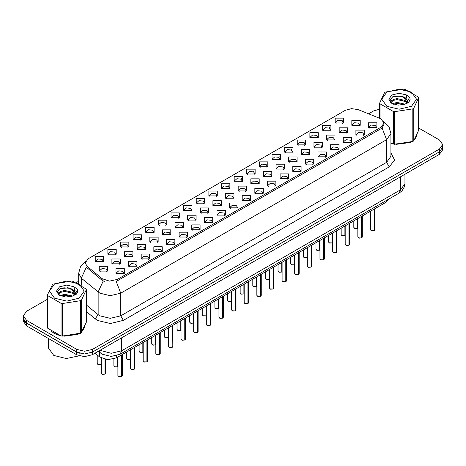 <?xml version="1.0" encoding="UTF-8"?>
<svg xmlns="http://www.w3.org/2000/svg" width="466" height="466" viewBox="0 0 466 466"><rect width="100%" height="100%" fill="white"/><g stroke="black" fill="none" stroke-linecap="round" stroke-linejoin="round"><path stroke-width="0.7" d="M208.879 195.883L208.879 191.048L217.255 191.048L217.255 195.883L208.879 195.883M216.282 196.337L216.766 195.277L215.682 193.769L211.651 193.303L209.368 195.277L209.851 196.337M196.256 203.176L196.256 198.341L204.626 198.341L204.626 203.176L196.256 203.176M203.654 203.625L204.143 202.57L203.06 201.056L199.023 200.596L196.739 202.57L197.223 203.625M183.627 210.463L183.627 205.628L191.998 205.628L191.998 210.463L183.627 210.463M191.031 210.917L191.514 209.857L190.431 208.349L186.394 207.888L184.111 209.857L184.6 210.917M145.742 232.336L145.742 227.501L154.118 227.501L154.118 232.336L145.742 232.336M153.145 232.79L153.629 231.73L152.545 230.221L148.514 229.755L146.231 231.73L146.714 232.79M133.113 239.623L133.113 234.794L141.489 234.794L141.489 239.623L133.113 239.623M140.516 240.077L141 239.023L139.916 237.509L135.886 237.048L133.602 239.023L134.086 240.077M120.49 246.916L120.49 242.081L128.861 242.081L128.861 246.916L120.49 246.916M127.888 247.37L128.377 246.31L127.294 244.801L123.257 244.341L120.974 246.31L121.457 247.37M107.862 254.209L107.862 249.374L116.232 249.374L116.232 254.209L107.862 254.209M115.259 254.657L115.749 253.603L114.665 252.094L110.628 251.628L108.345 253.603L108.834 254.657M170.999 217.756L170.999 212.921L179.369 212.921L179.369 217.756L170.999 217.756M178.402 218.21L178.886 217.15L177.802 215.642L173.771 215.175L171.482 217.15L171.971 218.21M158.37 225.043L158.37 220.208L166.746 220.208L166.746 225.043L158.37 225.043M165.774 225.497L166.257 224.443L165.174 222.929L161.143 222.468L158.859 224.443L159.343 225.497M221.507 188.59L221.507 183.755L229.884 183.755L229.884 188.59L221.507 188.59M228.911 189.045L229.394 187.99L228.311 186.476L224.28 186.016L221.997 187.99L222.48 189.045M234.136 181.303L234.136 176.468L242.512 176.468L242.512 181.303L234.136 181.303M241.539 181.757L242.023 180.697L240.939 179.189L236.909 178.723L234.625 180.697L235.109 181.757M246.764 174.01L246.764 169.175L255.135 169.175L255.135 174.01L246.764 174.01M254.168 174.465L254.652 173.404L253.568 171.896L249.537 171.436L247.248 173.404L247.737 174.465M259.393 166.723L259.393 161.888L267.764 161.888L267.764 166.723L259.393 166.723M266.797 167.172L267.28 166.117L266.197 164.609L262.16 164.143L259.877 166.117L260.366 167.172M272.022 159.43L272.022 154.595L280.392 154.595L280.392 159.43L272.022 159.43M279.419 159.885L279.909 158.824L278.825 157.316L274.789 156.85L272.505 158.824L272.989 159.885M284.644 152.137L284.644 147.308L293.021 147.308L293.021 152.137L284.644 152.137M292.048 152.592L292.531 151.537L291.448 150.023L287.417 149.563L285.134 151.537L285.617 152.592M297.273 144.85L297.273 140.016L305.649 140.016L305.649 144.85L297.273 144.85M304.677 145.305L305.16 144.244L304.077 142.736L300.046 142.27L297.762 144.244L298.246 145.305M309.902 137.557L309.902 132.723L318.278 132.723L318.278 137.557L309.902 137.557M317.305 138.012L317.789 136.957L316.705 135.443L312.674 134.983L310.391 136.957L310.874 138.012M322.53 130.27L322.53 125.436L330.901 125.436L330.901 130.27L322.53 130.27M329.934 130.719L330.417 129.665L329.334 128.156L325.303 127.69L323.014 129.665L323.503 130.719M335.159 122.977L335.159 118.143L343.529 118.143L343.529 122.977L335.159 122.977M342.562 123.432L343.046 122.372L341.962 120.863L337.926 120.403L335.642 122.372L336.132 123.432M95.233 261.496L95.233 256.661L103.603 256.661L103.603 261.496L95.233 261.496M102.636 261.95L103.12 260.896L102.037 259.381L98.006 258.921L95.716 260.896L96.206 261.95M225.556 198.219L225.556 193.384L233.932 193.384L233.932 198.219L225.556 198.219M232.959 198.673L233.443 197.613L232.359 196.104L228.328 195.644L226.045 197.613L226.528 198.673M212.927 205.512L212.927 200.677L221.303 200.677L221.303 205.512L212.927 205.512M220.331 205.966L220.814 204.906L219.731 203.397L215.7 202.931L213.416 204.906L213.9 205.966M200.304 212.799L200.304 207.964L208.675 207.964L208.675 212.799L200.304 212.799M207.702 213.253L208.191 212.199L207.102 210.684L203.071 210.224L200.788 212.199L201.271 213.253M187.676 220.092L187.676 215.257L196.046 215.257L196.046 220.092L187.676 220.092M195.073 220.546L195.563 219.486L194.479 217.977L190.443 217.511L188.159 219.486L188.643 220.546M149.79 241.965L149.79 237.13L158.166 237.13L158.166 241.965L149.79 241.965M157.193 242.419L157.677 241.359L156.593 239.85L152.563 239.384L150.279 241.359L150.763 242.419M162.418 234.672L162.418 229.837L170.789 229.837L170.789 234.672L162.418 234.672M169.822 235.126L170.306 234.066L169.222 232.557L165.191 232.097L162.902 234.066L163.391 235.126M111.91 263.832L111.91 259.003L120.28 259.003L120.28 263.832L111.91 263.832M119.308 264.286L119.797 263.232L118.714 261.717L114.677 261.257L112.393 263.232L112.877 264.286M124.539 256.545L124.539 251.71L132.909 251.71L132.909 256.545L124.539 256.545M131.936 256.999L132.426 255.939L131.336 254.43L127.305 253.964L125.022 255.939L125.505 256.999M137.161 249.252L137.161 244.417L145.538 244.417L145.538 249.252L137.161 249.252M144.565 249.706L145.048 248.652L143.965 247.137L139.934 246.677L137.651 248.652L138.134 249.706M175.047 227.385L175.047 222.55L183.418 222.55L183.418 227.385L175.047 227.385M182.451 227.833L182.934 226.779L181.851 225.264L177.814 224.804L175.531 226.779L176.02 227.833M238.184 190.932L238.184 186.097L246.555 186.097L246.555 190.932L238.184 190.932M245.588 191.38L246.071 190.326L244.988 188.817L240.957 188.351L238.668 190.326L239.157 191.38M250.813 183.639L250.813 178.804L259.183 178.804L259.183 183.639L250.813 183.639M258.216 184.093L258.7 183.033L257.616 181.524L253.58 181.058L251.296 183.033L251.786 184.093M263.441 176.346L263.441 171.517L271.812 171.517L271.812 176.346L263.441 176.346M270.839 176.8L271.329 175.746L270.245 174.232L266.208 173.771L263.925 175.746L264.408 176.8M276.07 169.059L276.07 164.224L284.441 164.224L284.441 169.059L276.07 169.059M283.468 169.513L283.957 168.453L282.868 166.945L278.837 166.479L276.554 168.453L277.037 169.513M288.693 161.766L288.693 156.931L297.069 156.931L297.069 161.766L288.693 161.766M296.096 162.22L296.58 161.166L295.496 159.652L291.466 159.191L289.182 161.166L289.666 162.22M301.321 154.479L301.321 149.644L309.698 149.644L309.698 154.479L301.321 154.479M308.725 154.928L309.208 153.873L308.125 152.365L304.094 151.899L301.811 153.873L302.294 154.928M313.95 147.186L313.95 142.351L322.321 142.351L322.321 147.186L313.95 147.186M321.354 147.64L321.837 146.58L320.754 145.072L316.723 144.606L314.439 146.58L314.923 147.64M326.579 139.893L326.579 135.064L334.949 135.064L334.949 139.893L326.579 139.893M333.982 140.348L334.466 139.293L333.382 137.779L329.346 137.319L327.062 139.293L327.551 140.348M339.207 132.606L339.207 127.771L347.578 127.771L347.578 132.606L339.207 132.606M346.605 133.06L347.094 132L346.011 130.492L341.974 130.026L339.691 132L340.174 133.06M351.836 125.313L351.836 120.478L360.206 120.478L360.206 125.313L351.836 125.313M359.234 125.768L359.723 124.713L358.634 123.199L354.603 122.739L352.319 124.713L352.803 125.768M99.281 271.125L99.281 266.29L107.652 266.29L107.652 271.125L99.281 271.125M106.685 271.579L107.168 270.519L106.085 269.01L102.048 268.544L99.765 270.519L100.254 271.579M128.581 266.173L128.581 261.339L136.957 261.339L136.957 266.173L128.581 266.173M135.985 266.622L136.468 265.568L135.385 264.059L131.354 263.593L129.07 265.568L129.554 266.622M141.21 258.88L141.21 254.046L149.586 254.046L149.586 258.88L141.21 258.88M148.613 259.335L149.097 258.275L148.013 256.766L143.982 256.306L141.699 258.275L142.182 259.335M153.838 251.588L153.838 246.759L162.215 246.759L162.215 251.588L153.838 251.588M161.242 252.042L161.725 250.988L160.642 249.473L156.611 249.013L154.328 250.988L154.811 252.042M166.467 244.3L166.467 239.466L174.837 239.466L174.837 244.3L166.467 244.3M173.87 244.755L174.354 243.695L173.27 242.186L169.24 241.72L166.95 243.695L167.44 244.755M179.095 237.008L179.095 232.173L187.466 232.173L187.466 237.008L179.095 237.008M186.493 237.462L186.983 236.408L185.899 234.893L181.862 234.433L179.579 236.408L180.068 237.462M191.724 229.721L191.724 224.886L200.095 224.886L200.095 229.721L191.724 229.721M199.122 230.175L199.611 229.115L198.528 227.606L194.491 227.14L192.208 229.115L192.691 230.175M204.347 222.428L204.347 217.593L212.723 217.593L212.723 222.428L204.347 222.428M211.75 222.882L212.234 221.822L211.15 220.313L207.12 219.853L204.836 221.822L205.32 222.882M216.975 215.141L216.975 210.306L225.352 210.306L225.352 215.141L216.975 215.141M224.379 215.589L224.862 214.535L223.779 213.02L219.748 212.56L217.465 214.535L217.948 215.589M229.604 207.848L229.604 203.013L237.98 203.013L237.98 207.848L229.604 207.848M237.008 208.302L237.491 207.242L236.408 205.733L232.377 205.267L230.093 207.242L230.577 208.302M242.233 200.555L242.233 195.72L250.603 195.72L250.603 200.555L242.233 200.555M249.636 201.009L250.12 199.955L249.036 198.44L245.005 197.98L242.716 199.955L243.205 201.009M254.861 193.268L254.861 188.433L263.232 188.433L263.232 193.268L254.861 193.268M262.259 193.722L262.748 192.662L261.665 191.153L257.628 190.687L255.345 192.662L255.834 193.722M267.49 185.975L267.49 181.14L275.86 181.14L275.86 185.975L267.49 185.975M274.888 186.429L275.377 185.369L274.293 183.86L270.257 183.4L267.973 185.369L268.457 186.429M280.113 178.688L280.113 173.853L288.489 173.853L288.489 178.688L280.113 178.688M287.516 179.136L288 178.082L286.916 176.573L282.885 176.107L280.602 178.082L281.085 179.136M292.741 171.395L292.741 166.56L301.118 166.56L301.118 171.395L292.741 171.395M300.145 171.849L300.628 170.789L299.545 169.28L295.514 168.814L293.231 170.789L293.714 171.849M305.37 164.102L305.37 159.273L313.746 159.273L313.746 164.102L305.37 164.102M312.773 164.556L313.257 163.502L312.173 161.987L308.142 161.527L305.859 163.502L306.343 164.556M317.998 156.815L317.998 151.98L326.369 151.98L326.369 156.815L317.998 156.815M325.402 157.269L325.885 156.209L324.802 154.7L320.771 154.234L318.482 156.209L318.971 157.269M330.627 149.522L330.627 144.687L338.998 144.687L338.998 149.522L330.627 149.522M338.031 149.976L338.514 148.922L337.431 147.407L333.394 146.947L331.11 148.922L331.6 149.976M343.256 142.235L343.256 137.4L351.626 137.4L351.626 142.235L343.256 142.235M350.653 142.683L351.143 141.629L350.059 140.12L346.022 139.654L343.739 141.629L344.223 142.683M355.878 134.942L355.878 130.107L364.255 130.107L364.255 134.942L355.878 134.942M363.282 135.396L363.765 134.336L362.682 132.827L358.651 132.367L356.368 134.336L356.851 135.396M368.507 127.649L368.507 122.82L376.883 122.82L376.883 127.649L368.507 127.649M375.911 128.103L376.394 127.049L375.311 125.535L371.28 125.074L368.996 127.049L369.48 128.103M115.958 273.46L115.958 268.626L124.329 268.626L124.329 273.46L115.958 273.46M123.356 273.915L123.845 272.86L122.762 271.346L118.725 270.886L116.442 272.86L116.925 273.915M379.767 118.347L381.101 118.993L384.025 123.071L381.101 127.148L117.345 279.425L109.411 281.097L102.101 278.656L87.014 266.22L85.202 262.911L88.132 258.828L345.423 110.285L351.62 108.613L358.22 109.638L379.767 118.347M389.122 198.895L386.064 202.232L116.564 357.83L107.751 359.682L99.625 356.973L95.035 353.187M50.905 330.866L54.155 333.435L60.842 335.87M384.025 123.071L384.025 124.294L382.068 127.952L381.101 128.657L116.22 281.441L120.746 293.172L110.285 295.677L99.817 293.172L81.346 278.173L78.672 273.268L78.672 283.613M47.386 299.271L26.55 311.3L23.3 315.832L23.3 318.552L26.55 323.084L76.791 352.092L84.637 353.968L92.489 352.092L439.45 151.776L442.7 147.244L442.7 144.524L439.45 139.992L418.614 127.964M104.343 281.441L102.101 280.305L86.338 267.181L81.346 278.173L81.346 285.262M390.927 143.464L393.147 144.017M394.003 144.175L410.459 142.299M414.868 139.252L417.087 134.651M61.698 336.033L78.154 334.157M82.564 331.11L84.783 326.503M23.3 315.832L26.55 320.369L76.791 349.372L84.637 351.248L92.489 349.372L439.45 149.056L442.7 144.524M379.691 109.184L373.511 110.99L368.589 113.826M78.672 281.214L76.407 282.518M67.587 287.609L67.285 287.784M57.813 293.254L59.38 292.351M23.376 319.315L23.376 321.377L26.632 325.909L76.605 354.766L84.457 356.641L92.309 354.766L439.368 154.392L442.624 149.86L442.624 148.002M24.238 321.132L26.632 323.194L76.605 352.046L80.175 353.426M121.643 376.47L119.104 376.685L117.921 375.526L118.574 376.429L121.643 376.47L121.643 354.9M121.626 376.505L118.626 376.464M121.643 376.377L121.777 354.818M104.966 374.134L102.427 374.349L101.244 373.19L101.897 374.093L104.966 374.134L104.966 359.327M104.949 374.169L101.949 374.122M104.966 374.041L105.106 359.356M390.927 143.342L391.329 143.458M396.117 144.355L409.276 142.678M415.276 138.559L416.82 135.303M386.856 92.105L381.759 99.206L386.856 106.306L399.152 109.242L411.449 106.306L416.546 99.206L411.449 92.105L399.152 89.163L386.856 92.105M390.927 143.318L394.615 144.268L412.812 141.448L413.738 140.918L418.614 130.41L418.614 97.808L418.276 97.074L404.954 89.385L403.69 89.187L385.493 92.006L384.567 92.536L379.691 103.044L380.029 103.772L380.029 118.457M393.351 144.07L393.351 111.467L380.029 103.772M393.351 111.467L394.615 111.659L394.615 144.268M412.812 141.448L412.812 108.846L394.615 111.659M412.812 108.846L413.738 108.31L413.738 140.918M404.907 104.174L396.962 102.421L392.454 103.749M403.801 104.535L396.962 103.376L393.467 104.192M407.08 102.497L405.135 100.487L396.962 98.582L393.17 99.526L390.98 101.396L390.694 102.415M406.771 102.974L405.135 101.442L396.962 99.543L393.17 100.487L390.869 102.602M406.026 103.801L407.325 102.007L407.61 100.738L401.267 96.008L392.821 96.678L389.844 99.928L391.842 103.405M407.168 103.301L407.61 101.501M407.587 101.116L405.135 97.61L401.488 96.054M391.842 94.982L388.813 99.206L391.842 103.423L398.063 105.141L404.768 104.215L408.798 102.264L410.156 99.206L409.69 97.377L406.305 94.895L399.042 93.235L391.842 94.982M406.305 94.895L407.325 102.002M379.691 118.317L379.691 103.044M418.614 97.808L413.738 108.31M403.043 104.215L396.304 103.638L393.624 104.128M407.966 102.852L407.488 102.473M407.202 102.27L406.725 101.955M403.043 100.376L396.304 99.8L393.624 100.289M391.032 101.303L390.246 101.792M409.643 101.116L408.228 99.252M403.067 96.549L396.304 95.967L392.698 96.736M410.156 99.299L409.69 97.377M408.268 102.654L407.575 102.06M407.366 101.903L405.711 100.912M391.685 100.499L390.065 101.437M409.76 100.889L408.222 98.769M51.65 331.413L54.289 333.359L59.025 335.316M63.813 336.213L76.972 334.536M82.965 330.411L84.515 327.155M48.348 338.45L48.348 347.863L53.765 355.412L66.294 358.54L79.121 355.855M54.551 283.957L49.454 291.058L54.551 298.158L66.848 301.1L79.144 298.158L84.241 291.058L79.144 283.957L66.848 281.015L54.551 283.957M52.716 284.12L47.386 294.896L47.724 295.63L47.724 328.233L61.046 335.928L62.31 336.12L80.979 333.044L86.309 322.268L86.309 289.66L85.971 288.932L72.649 281.243L71.385 281.045L52.716 284.12M61.046 335.928L61.046 303.319L47.724 295.63M61.046 303.319L62.31 303.517L62.31 336.12M80.507 333.307L80.507 300.698L62.31 303.517M80.507 300.698L81.434 300.168L81.434 332.771M47.386 294.896L47.386 327.505L47.724 328.233M72.603 296.032L64.657 294.273L60.149 295.607M71.496 296.393L64.657 295.234L61.163 296.044M74.776 294.355L72.83 292.339L64.657 290.435L60.865 291.384L58.675 293.254L58.39 294.267M74.467 294.832L72.83 293.3L64.657 291.396L60.865 292.339L58.565 294.454M73.721 295.66L75.02 293.86L75.306 292.596L68.962 287.866L60.516 288.536L57.539 291.78L59.537 295.258L65.758 296.993L72.463 296.073L76.494 294.116L77.851 291.058L77.385 289.235L73.995 286.747L66.737 285.093L59.537 286.84L56.508 291.058L59.537 295.281M74.857 295.159L75.306 293.353M75.282 292.974L72.83 289.462L69.184 287.906M73.995 286.747L75.02 293.854M86.309 289.66L81.434 300.168M70.733 296.073L63.999 295.496L61.32 295.98M75.655 294.71L75.183 294.331M74.898 294.122L74.42 293.807M70.733 292.234L63.999 291.658L61.32 292.147M58.728 293.155L57.935 293.644M77.339 292.974L75.917 291.11M70.762 288.402L63.999 287.819L60.394 288.594M77.851 291.151L77.385 289.235M75.964 294.506L75.271 293.912M75.061 293.761L73.407 292.77M77.455 292.747L75.917 290.627M134.272 369.177L131.727 369.392L130.55 368.233L131.202 369.142L134.272 369.177L134.272 347.607M134.255 369.212L131.255 369.171M134.272 369.089L134.406 347.531M146.901 361.89L144.355 362.105L143.179 360.946L143.825 361.849L146.901 361.89L146.901 340.32M146.883 361.925L143.877 361.878M146.901 361.797L147.035 340.238M159.523 354.597L156.984 354.812L155.807 353.653L156.454 354.562L159.523 354.597L159.523 333.027M159.512 354.632L156.506 354.591M159.523 354.51L159.663 332.945M172.152 347.31L169.612 347.525L168.436 346.36L169.082 347.269L172.152 347.31L172.152 325.734M172.14 347.339L169.135 347.298M172.152 347.217L172.292 325.658M117.595 366.841L115.055 367.057L113.873 365.897L114.525 366.806L117.595 366.841L117.595 357.236M117.578 366.876L114.578 366.835M117.595 366.754L117.729 357.154M130.224 359.554L127.678 359.769L126.502 358.604L127.154 359.513L130.224 359.554L130.224 349.943M130.206 359.583L127.206 359.542M130.224 359.461L130.358 349.867M142.852 352.261L140.307 352.477L139.13 351.317L139.783 352.22L142.852 352.261L142.852 342.656M142.835 352.296L139.835 352.255M142.852 352.168L142.986 342.574M155.475 344.968L152.935 345.184L151.759 344.025L152.405 344.933L155.475 344.968L155.475 335.363M155.463 345.003L152.458 344.962M155.475 344.881L155.615 335.287M184.781 340.017L182.241 340.232L181.058 339.073L181.711 339.976L184.781 340.017L184.781 318.447M184.763 340.052L181.763 340.011M184.781 339.924L184.92 318.365M197.409 332.724L194.87 332.945L193.687 331.78L194.339 332.689L197.409 332.724L197.409 311.154M197.392 332.759L194.392 332.718M197.409 332.637L197.543 311.078M210.038 325.437L207.492 325.652L206.316 324.493L206.968 325.396L210.038 325.437L210.038 303.867M210.02 325.472L207.02 325.425M210.038 325.344L210.172 303.785M222.666 318.144L220.121 318.36L218.944 317.2L219.591 318.109L222.666 318.144L222.666 296.574M222.649 318.179L219.643 318.138M222.666 318.057L222.8 296.493M168.104 337.681L165.564 337.897L164.387 336.737L165.034 337.64L168.104 337.681L168.104 328.076M168.092 337.716L165.086 337.669M168.104 337.588L168.243 327.994M180.732 330.388L178.193 330.604L177.01 329.445L177.662 330.353L180.732 330.388L180.732 320.783M180.715 330.423L177.715 330.382M180.732 330.301L180.872 320.701M193.361 323.101L190.821 323.317L189.639 322.152L190.291 323.06L193.361 323.101L193.361 313.49M193.343 323.13L190.344 323.089M193.361 323.008L193.495 313.414M205.989 315.808L203.444 316.024L202.267 314.865L202.92 315.767L205.989 315.808L205.989 306.203M205.972 315.843L202.972 315.802M205.989 315.715L206.123 306.121M235.289 310.857L232.75 311.072L231.573 309.907L232.219 310.816L235.289 310.857L235.289 289.281M235.278 310.886L232.272 310.845M235.289 310.764L235.429 289.205M247.918 303.564L245.378 303.78L244.201 302.62L244.848 303.523L247.918 303.564L247.918 281.994M247.906 303.599L244.9 303.558M247.918 303.471L248.058 281.913M260.546 296.271L258.007 296.493L256.824 295.327L257.477 296.236L260.546 296.271L260.546 274.701M260.529 296.306L257.529 296.265M260.546 296.184L260.686 274.625M273.175 288.984L270.635 289.2L269.453 288.04L270.105 288.943L273.175 288.984L273.175 267.414M273.158 289.019L270.158 288.972M273.175 288.891L273.309 267.333M285.804 281.691L283.258 281.907L282.081 280.748L282.734 281.656L285.804 281.691L285.804 260.121M285.786 281.726L282.786 281.685M285.804 281.604L285.938 260.045M298.432 274.404L295.887 274.62L294.71 273.455L295.357 274.363L298.432 274.404L298.432 252.834M298.415 274.439L295.409 274.392M298.432 274.311L298.566 252.753M218.618 308.515L216.073 308.737L214.896 307.572L215.548 308.48L218.618 308.515L218.618 298.91M218.601 308.55L215.601 308.509M218.618 308.428L218.752 298.834M231.241 301.228L228.701 301.444L227.525 300.285L228.171 301.187L231.241 301.228L231.241 291.623M231.229 301.263L228.224 301.217M231.241 301.135L231.381 291.541M243.869 293.935L241.33 294.151L240.153 292.992L240.8 293.9L243.869 293.935L243.869 284.33M243.858 293.97L240.852 293.93M243.869 293.848L244.009 284.254M256.498 286.648L253.958 286.864L252.776 285.699L253.428 286.607L256.498 286.648L256.498 277.043M256.481 286.683L253.481 286.637M256.498 286.555L256.638 276.961M269.127 279.355L266.587 279.571L265.404 278.412L266.057 279.315L269.127 279.355L269.127 269.75M269.109 279.39L266.109 279.35M269.127 279.262L269.261 269.668M281.755 272.068L279.21 272.284L278.033 271.119L278.685 272.028L281.755 272.068L281.755 262.457M281.738 272.097L278.738 272.057M281.755 271.975L281.889 262.381M311.055 267.111L308.515 267.327L307.339 266.168L307.985 267.07L311.055 267.111L311.055 245.541M311.043 267.146L308.038 267.105M311.055 267.018L311.195 245.46M323.684 259.824L321.144 260.04L319.967 258.875L320.614 259.783L323.684 259.824L323.684 238.248M323.672 259.853L320.666 259.812M323.684 259.731L323.823 238.173M336.312 252.531L333.773 252.747L332.59 251.588L333.242 252.49L336.312 252.531L336.312 230.961M336.295 252.566L333.295 252.525M336.312 252.438L336.452 230.88M348.941 245.238L346.401 245.454L345.219 244.295L345.871 245.203L348.941 245.238L348.941 223.668M348.923 245.273L345.923 245.233M348.941 245.151L349.075 223.593M361.569 237.951L359.024 238.167L357.847 237.008L358.5 237.91L361.569 237.951L361.569 216.381M361.552 237.986L358.552 237.94M361.569 237.858L361.703 216.3M374.198 230.658L371.652 230.874L370.476 229.715L371.128 230.623L374.198 230.658L374.198 209.088M374.181 230.693L371.175 230.653M374.198 230.571L374.332 209.007M294.384 264.775L291.838 264.991L290.662 263.832L291.314 264.735L294.384 264.775L294.384 255.17M294.366 264.81L291.367 264.764M294.384 264.682L294.518 255.088M307.007 257.482L304.467 257.698L303.29 256.539L303.937 257.448L307.007 257.482L307.007 247.877M306.995 257.517L303.989 257.477M307.007 257.395L307.146 247.801M319.635 250.195L317.096 250.411L315.919 249.252L316.565 250.155L319.635 250.195L319.635 240.59M319.624 250.23L316.618 250.184M319.635 250.102L319.775 240.508M332.264 242.903L329.724 243.118L328.542 241.959L329.194 242.868L332.264 242.903L332.264 233.297M332.246 242.937L329.246 242.897M332.264 242.815L332.404 233.216M344.892 235.615L342.353 235.831L341.17 234.666L341.823 235.575L344.892 235.615L344.892 226.004M344.875 235.645L341.875 235.604M344.892 235.522L345.026 225.928M357.521 228.323L354.976 228.538L353.799 227.379L354.451 228.282L357.521 228.323L357.521 218.717M357.504 228.357L354.504 228.317M357.521 228.229L357.655 218.636M117.345 279.425L117.345 280.934M102.101 278.656L102.101 280.305M87.014 266.22L87.014 267.863M381.101 127.148L381.101 128.657M386.064 200.66L386.064 202.232M99.625 352.261L99.625 356.973M116.564 355.692L116.564 357.83M390.927 152.918L394.586 160.088L389.209 166.88L123.368 320.369L120.746 315.832L386.594 162.349L390.927 156.308L390.927 133.649L386.594 139.689L382.068 127.952M123.368 320.369L110.285 323.497L97.202 320.369L86.309 311.667M103.202 280.986L98.157 292.031L98.157 314.696L99.817 315.832L110.285 318.336L120.746 315.832L120.746 293.172L386.594 139.689L386.594 162.349L389.209 166.88M227.921 186.284L228.678 185.841M240.549 178.991L241.306 178.554M253.178 171.698L253.935 171.261M265.801 164.411L266.564 163.974M278.429 157.118L279.186 156.681M291.058 149.831L291.815 149.388M303.686 142.538L304.444 142.101M316.315 135.245L317.072 134.808M328.944 127.958L329.701 127.521M341.566 120.665L342.329 120.228M92.489 349.372L92.489 352.092M76.791 349.372L76.791 352.092M439.45 149.056L439.45 151.776M26.55 320.369L26.55 323.084M86.309 304.921L98.157 314.696L95.128 318.942M99.974 350.339L111.199 353.31L121.667 350.805L400.591 189.767L404.925 183.726L404.482 186.662L402.059 190.792L399.059 193.157L120.129 354.195L121.667 350.805L121.667 337.815M400.591 176.777L400.591 189.767L399.059 193.157M99.188 350.793L100.429 352.925L98.396 351.248M439.368 154.392L439.368 151.823M92.309 354.766L92.309 352.191M76.605 354.766L76.605 352.046M26.632 325.909L26.632 323.194M121.777 376.388L122.36 375.526L122.36 354.48M105.106 374.052L105.689 373.19L105.689 359.461M97.848 364.464L101.244 364.29L100.481 364.715L98.378 364.721L97.202 363.562L97.848 364.464M100.965 364.482L97.901 364.499M134.406 369.101L134.989 368.233L134.989 347.193M147.035 361.808L147.617 360.946L147.617 339.9M159.663 354.521L160.246 353.653L160.246 332.613M172.292 347.228L172.874 346.36L172.874 325.32M184.92 339.935L185.503 339.073L185.503 318.028M197.543 332.648L198.126 331.78L198.126 310.74M210.172 325.355L210.754 324.493L210.754 303.448M222.8 318.068L223.383 317.2L223.383 296.16M235.429 310.775L236.012 309.907L236.012 288.868M248.058 303.483L248.64 302.62L248.64 281.575M260.686 296.195L261.269 295.327L261.269 274.288M273.309 288.903L273.897 288.04L273.897 266.995M285.938 281.615L286.52 280.748L286.52 259.708M298.566 274.323L299.149 273.455L299.149 252.415M311.195 267.035L311.777 266.168L311.777 245.128M323.823 259.743L324.406 258.875L324.406 237.835M336.452 252.45L337.035 251.588L337.035 230.542M349.075 245.163L349.663 244.295L349.663 223.255M361.703 237.87L362.286 237.008L362.286 215.962M374.332 230.583L374.914 229.715L374.914 208.675M390.927 133.649L388.993 126.659L383.664 121.539M85.569 261.368L80.566 266.342L78.672 273.268M120.129 354.195L111.199 356.438L102.264 354.195L100.429 352.925M404.925 183.726L404.925 174.272M117.921 375.526L117.921 357.043M122.36 375.526L121.766 376.423M101.244 373.19L101.244 358.039M105.689 373.19L105.089 374.087M97.202 363.562L97.202 354.976M416.913 135.734L416.913 135.076M84.608 327.592L84.608 326.928M130.55 368.233L130.55 349.756M134.989 368.233L134.394 369.136M143.179 360.946L143.179 342.463M147.617 360.946L147.017 361.843M155.807 353.653L155.807 335.176M160.246 353.653L159.646 354.55M168.436 346.36L168.436 327.883M172.874 346.36L172.274 347.263M113.873 365.897L113.873 358.971M126.502 358.604L126.502 352.092M139.13 351.317L139.13 344.805M151.759 344.025L151.759 337.512M181.058 339.073L181.058 320.596M185.503 339.073L184.903 339.97M193.687 331.78L193.687 313.303M198.126 331.78L197.532 332.683M206.316 324.493L206.316 306.011M210.754 324.493L210.16 325.39M218.944 317.2L218.944 298.723M223.383 317.2L222.783 318.097M164.387 336.737L164.387 330.219M177.01 329.445L177.01 322.932M189.639 322.152L189.639 315.639M202.267 314.865L202.267 308.352M231.573 309.907L231.573 291.431M236.012 309.907L235.412 310.81M244.201 302.62L244.201 284.144M248.64 302.62L248.04 303.517M256.824 295.327L256.824 276.851M261.269 295.327L260.669 296.23M269.453 288.04L269.453 269.558M273.897 288.04L273.297 288.937M282.081 280.748L282.081 262.271M286.52 280.748L285.926 281.65M294.71 273.455L294.71 254.978M299.149 273.455L298.549 274.358M214.896 307.572L214.896 301.059M227.525 300.285L227.525 293.766M240.153 292.992L240.153 286.479M252.776 285.699L252.776 279.186M265.404 278.412L265.404 271.899M278.033 271.119L278.033 264.606M307.339 266.168L307.339 247.691M311.777 266.168L311.177 267.065M319.967 258.875L319.967 240.398M324.406 258.875L323.806 259.778M332.59 251.588L332.59 233.105M337.035 251.588L336.435 252.485M345.219 244.295L345.219 225.818M349.663 244.295L349.063 245.198M357.847 237.008L357.847 218.525M362.286 237.008L361.692 237.905M370.476 229.715L370.476 211.238M374.914 229.715L374.315 230.612M290.662 263.832L290.662 257.314M303.29 256.539L303.29 250.026M315.919 249.252L315.919 242.734M328.542 241.959L328.542 235.447M341.17 234.666L341.17 228.154M353.799 227.379L353.799 220.867"/></g></svg>
